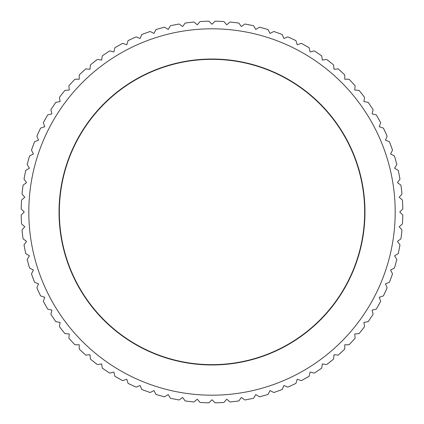 <?xml version="1.0" encoding="UTF-8"?>
<svg xmlns="http://www.w3.org/2000/svg" width="424" height="424" viewBox="0 0 424 424"><rect width="100%" height="100%" fill="white"/><g stroke="black" fill="none" stroke-linecap="round" stroke-linejoin="round"><path stroke-width="0.64" d="M395.189 212A183.189 183.189 0 0 0 212 28.811A183.189 183.189 0 0 0 28.811 212A183.189 183.189 0 0 0 212 395.189A183.189 183.189 0 0 0 395.189 212M399.768 212L402.8 208.968A190.827 190.827 0 0 0 402.45 200.048L399.191 197.266L401.973 194.012A190.827 190.827 0 0 0 400.924 185.145L397.458 182.627L399.975 179.161A190.827 190.827 0 0 0 398.237 170.406L394.585 168.164L396.822 164.512A190.827 190.827 0 0 0 394.399 155.921L390.578 153.976L392.523 150.16A190.827 190.827 0 0 0 389.433 141.78L385.48 140.143L387.117 136.184A190.827 190.827 0 0 0 383.381 128.08L379.305 126.755L380.63 122.679A190.827 190.827 0 0 0 376.268 114.888L372.102 113.892L373.099 109.726A190.827 190.827 0 0 0 368.143 102.301L363.909 101.633L364.582 97.398A190.827 190.827 0 0 0 359.054 90.386L354.782 90.052L355.116 85.781A190.827 190.827 0 0 0 349.058 79.224L344.776 79.224L344.776 74.942A190.827 190.827 0 0 0 338.219 68.884L333.948 69.218L333.614 64.946A190.827 190.827 0 0 0 326.602 59.418L322.367 60.091L321.699 55.857A190.827 190.827 0 0 0 314.274 50.901L310.108 51.898L309.112 47.732A190.827 190.827 0 0 0 301.321 43.37L297.245 44.695L295.92 40.619A190.827 190.827 0 0 0 287.816 36.883L283.857 38.52L282.22 34.567A190.827 190.827 0 0 0 273.84 31.477L270.024 33.422L268.079 29.601A190.827 190.827 0 0 0 259.488 27.178L255.836 29.415L253.594 25.763A190.827 190.827 0 0 0 244.839 24.025L241.373 26.542L238.855 23.076A190.827 190.827 0 0 0 229.988 22.027L226.734 24.809L223.952 21.55A190.827 190.827 0 0 0 215.032 21.2L212 24.232L208.968 21.2A190.827 190.827 0 0 0 200.048 21.55L197.266 24.809L194.012 22.027A190.827 190.827 0 0 0 185.145 23.076L182.627 26.542L179.161 24.025A190.827 190.827 0 0 0 170.406 25.763L168.164 29.415L164.512 27.178A190.827 190.827 0 0 0 155.921 29.601L153.976 33.422L150.16 31.477A190.827 190.827 0 0 0 141.78 34.567L140.143 38.52L136.184 36.883A190.827 190.827 0 0 0 128.08 40.619L126.755 44.695L122.679 43.37A190.827 190.827 0 0 0 114.888 47.732L113.892 51.898L109.726 50.901A190.827 190.827 0 0 0 102.301 55.857L101.633 60.091L97.398 59.418A190.827 190.827 0 0 0 90.386 64.946L90.052 69.218L85.781 68.884A190.827 190.827 0 0 0 79.224 74.942L79.224 79.224L74.942 79.224A190.827 190.827 0 0 0 68.884 85.781L69.218 90.052L64.946 90.386A190.827 190.827 0 0 0 59.418 97.398L60.091 101.633L55.857 102.301A190.827 190.827 0 0 0 50.901 109.726L51.898 113.892L47.732 114.888A190.827 190.827 0 0 0 43.37 122.679L44.695 126.755L40.619 128.08A190.827 190.827 0 0 0 36.883 136.184L38.52 140.143L34.567 141.78A190.827 190.827 0 0 0 31.477 150.16L33.422 153.976L29.601 155.921A190.827 190.827 0 0 0 27.178 164.512L29.415 168.164L25.763 170.406A190.827 190.827 0 0 0 24.025 179.161L26.542 182.627L23.076 185.145A190.827 190.827 0 0 0 22.027 194.012L24.809 197.266L21.55 200.048A190.827 190.827 0 0 0 21.2 208.968L24.232 212L21.2 215.032A190.827 190.827 0 0 0 21.55 223.952L24.809 226.734L22.027 229.988A190.827 190.827 0 0 0 23.076 238.855L26.542 241.373L24.025 244.839A190.827 190.827 0 0 0 25.763 253.594L29.415 255.836L27.178 259.488A190.827 190.827 0 0 0 29.601 268.079L33.422 270.024L31.477 273.84A190.827 190.827 0 0 0 34.567 282.22L38.52 283.857L36.883 287.816A190.827 190.827 0 0 0 40.619 295.92L44.695 297.245L43.37 301.321A190.827 190.827 0 0 0 47.732 309.112L51.898 310.108L50.901 314.274A190.827 190.827 0 0 0 55.857 321.699L60.091 322.367L59.418 326.602A190.827 190.827 0 0 0 64.946 333.614L69.218 333.948L68.884 338.219A190.827 190.827 0 0 0 74.942 344.776L79.224 344.776L79.224 349.058A190.827 190.827 0 0 0 85.781 355.116L90.052 354.782L90.386 359.054A190.827 190.827 0 0 0 97.398 364.582L101.633 363.909L102.301 368.143A190.827 190.827 0 0 0 109.726 373.099L113.892 372.102L114.888 376.268A190.827 190.827 0 0 0 122.679 380.63L126.755 379.305L128.08 383.381A190.827 190.827 0 0 0 136.184 387.117L140.143 385.48L141.78 389.433A190.827 190.827 0 0 0 150.16 392.523L153.976 390.578L155.921 394.399A190.827 190.827 0 0 0 164.512 396.822L168.164 394.585L170.406 398.237A190.827 190.827 0 0 0 179.161 399.975L182.627 397.458L185.145 400.924A190.827 190.827 0 0 0 194.012 401.973L197.266 399.191L200.048 402.45A190.827 190.827 0 0 0 208.968 402.8L212 399.768L215.032 402.8A190.827 190.827 0 0 0 223.952 402.45L226.734 399.191L229.988 401.973A190.827 190.827 0 0 0 238.855 400.924L241.373 397.458L244.839 399.975A190.827 190.827 0 0 0 253.594 398.237L255.836 394.585L259.488 396.822A190.827 190.827 0 0 0 268.079 394.399L270.024 390.578L273.84 392.523A190.827 190.827 0 0 0 282.22 389.433L283.857 385.48L287.816 387.117A190.827 190.827 0 0 0 295.92 383.381L297.245 379.305L301.321 380.63A190.827 190.827 0 0 0 309.112 376.268L310.108 372.102L314.274 373.099A190.827 190.827 0 0 0 321.699 368.143L322.367 363.909L326.602 364.582A190.827 190.827 0 0 0 333.614 359.054L333.948 354.782L338.219 355.116A190.827 190.827 0 0 0 344.776 349.058L344.776 344.776L349.058 344.776A190.827 190.827 0 0 0 355.116 338.219L354.782 333.948L359.054 333.614A190.827 190.827 0 0 0 364.582 326.602L363.909 322.367L368.143 321.699A190.827 190.827 0 0 0 373.099 314.274L372.102 310.108L376.268 309.112A190.827 190.827 0 0 0 380.63 301.321L379.305 297.245L383.381 295.92A190.827 190.827 0 0 0 387.117 287.816L385.48 283.857L389.433 282.22A190.827 190.827 0 0 0 392.523 273.84L390.578 270.024L394.399 268.079A190.827 190.827 0 0 0 396.822 259.488L394.585 255.836L398.237 253.594A190.827 190.827 0 0 0 399.975 244.839L397.458 241.373L400.924 238.855A190.827 190.827 0 0 0 401.973 229.988L399.191 226.734L402.45 223.952A190.827 190.827 0 0 0 402.8 215.032L399.768 212M59.031 212A152.969 152.969 0 0 1 212 59.031A152.969 152.969 0 0 1 364.969 212A152.969 152.969 0 0 1 212 364.969A152.969 152.969 0 0 1 59.031 212M364.661 212A152.661 152.661 0 0 0 212 59.339A152.661 152.661 0 0 0 59.339 212A152.661 152.661 0 0 0 212 364.661A152.661 152.661 0 0 0 364.661 212"/></g></svg>
